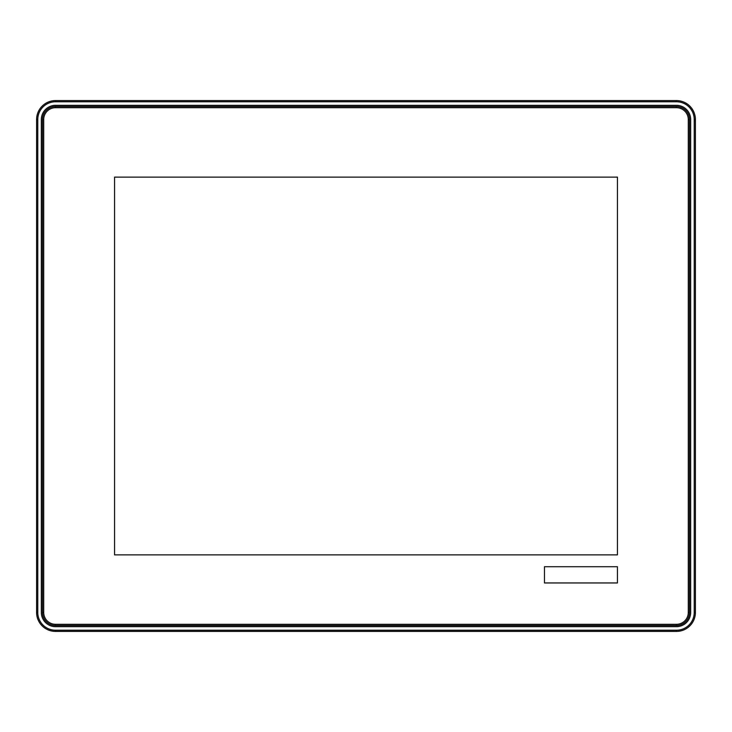 <?xml version="1.0" encoding="UTF-8"?>
<svg xmlns="http://www.w3.org/2000/svg" width="732" height="732" viewBox="0 0 732 732"><rect width="100%" height="100%" fill="white"/><g stroke="black" fill="none" stroke-linecap="round" stroke-linejoin="round"><path stroke-width="1.1" d="M55.559 631.414L676.441 631.414A18.959 18.959 0 0 0 695.4 612.455L695.4 119.545A18.959 18.959 0 0 0 676.441 100.586L55.559 100.586A18.959 18.959 0 0 0 36.6 119.545L36.6 612.455A18.959 18.959 0 0 0 55.559 631.414L55.559 630.234A17.769 17.769 0 0 1 37.78 612.455L37.78 119.545A17.769 17.769 0 0 1 55.559 101.766L676.441 101.766A17.769 17.769 0 0 1 694.22 119.545L694.22 612.455A17.769 17.769 0 0 1 676.441 630.234L55.559 630.234M676.441 105.326A14.219 14.219 0 0 1 690.66 119.545L690.66 612.455A14.219 14.219 0 0 1 676.441 626.674L55.559 626.674A14.219 14.219 0 0 1 41.34 612.455L41.34 119.545A14.219 14.219 0 0 1 55.559 105.326L676.441 105.326M114.567 554.874L114.567 177.126L617.433 177.126L617.433 554.874L114.567 554.874M617.433 566.724L617.433 582.956L544.471 582.956L544.471 566.724L617.433 566.724M676.441 107.696A11.849 11.849 0 0 1 688.29 119.545L688.29 612.455A11.849 11.849 0 0 1 676.441 624.304L55.559 624.304A11.849 11.849 0 0 1 43.71 612.455L43.71 119.545A11.849 11.849 0 0 1 55.559 107.696L676.441 107.696L676.441 106.506L55.559 106.506A13.03 13.03 0 0 0 42.52 119.545L42.52 612.455A13.03 13.03 0 0 0 55.559 625.494L676.441 625.494A13.03 13.03 0 0 0 689.48 612.455L689.48 119.545A13.03 13.03 0 0 0 676.441 106.506M55.559 100.586L55.559 101.766M37.78 119.545L36.6 119.545M37.78 612.455L36.6 612.455M676.441 630.234L676.441 631.414M694.22 612.455L695.4 612.455M694.22 119.545L695.4 119.545M676.441 101.766L676.441 100.586M688.29 119.545L689.48 119.545M688.29 612.455L689.48 612.455M676.441 624.304L676.441 625.494M55.559 624.304L55.559 625.494M43.71 612.455L42.52 612.455M43.71 119.545L42.52 119.545M55.559 107.696L55.559 106.506"/></g></svg>
